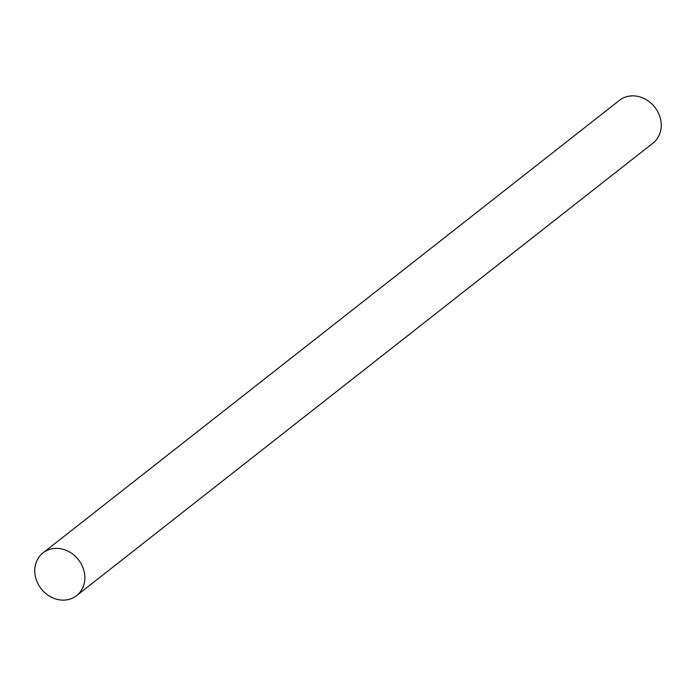 <?xml version="1.0" encoding="UTF-8"?>
<svg xmlns="http://www.w3.org/2000/svg" width="696" height="696" viewBox="0 0 696 696"><rect width="100%" height="100%" fill="white"/><g stroke="black" fill="none" stroke-linecap="round" stroke-linejoin="round"><path stroke-width="1.04" d="M76.595 595.628L652.97 143.124A27.17 23.629 -128.1 0 0 661.2 124.045A27.17 23.629 -128.1 0 0 645.818 99.424A27.17 23.629 -128.1 0 0 619.405 100.372L43.03 552.876A27.17 23.629 51.9 0 1 69.443 551.928A27.17 23.629 51.9 0 1 84.825 576.54A27.17 23.629 51.9 0 1 76.595 595.628A27.17 23.629 51.9 0 1 50.182 596.576A27.17 23.629 51.9 0 1 34.8 571.955A27.17 23.629 51.9 0 1 43.03 552.876"/></g></svg>

